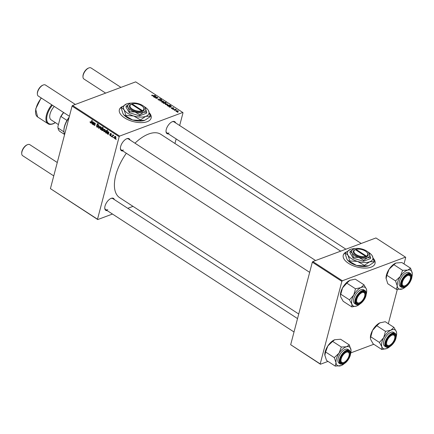 <?xml version="1.0" encoding="UTF-8"?>
<svg xmlns="http://www.w3.org/2000/svg" width="434" height="434" viewBox="0 0 434 434"><rect width="100%" height="100%" fill="white"/><g stroke="black" fill="none" stroke-linecap="round" stroke-linejoin="round"><path stroke-width="0.65" d="M346.332 251.937A16.427 7.937 14.7 0 0 343.251 255.192A16.427 7.937 14.7 0 0 348.502 263.34A16.427 7.937 14.7 0 0 364.772 268.098A16.427 7.937 14.7 0 0 375.03 263.53A16.427 7.937 14.7 0 0 373.359 258.425M375.009 263.622A16.427 7.937 14.7 0 0 373.479 258.816M122.437 106.482A16.427 7.937 14.7 0 0 119.355 109.737A16.427 7.937 14.7 0 0 128.621 120.006A16.427 7.937 14.7 0 0 147.218 121.683A16.427 7.937 14.7 0 0 151.135 118.075A16.427 7.937 14.7 0 0 149.464 112.97M121.911 106.91A16.427 7.937 14.7 0 0 119.328 109.829M122.833 150.978A7.118 3.521 -57 0 1 120.408 148.542A7.118 3.521 -57 0 1 126.788 138.728A7.118 3.521 -57 0 1 126.858 138.701A7.118 3.521 -57 0 1 129.994 139.954M120.402 148.254A6.57 3.25 123 0 0 121.298 149.98A6.57 3.25 123 0 0 123.419 150.034M168.441 133.911A7.118 3.521 -57 0 1 166.016 131.48A7.118 3.521 -57 0 1 172.396 121.661A7.118 3.521 -57 0 1 172.466 121.634A7.118 3.521 -57 0 1 175.602 122.887M166.01 131.187A6.57 3.25 123 0 0 166.906 132.912A6.57 3.25 123 0 0 169.027 132.967M107.187 210.609A7.118 3.521 -57 0 1 104.762 208.179A7.118 3.521 -57 0 1 111.142 198.36A7.118 3.521 -57 0 1 111.212 198.333A7.118 3.521 -57 0 1 114.348 199.591M104.757 207.891A6.57 3.25 123 0 0 105.652 209.611A6.57 3.25 123 0 0 107.773 209.665M134.969 143.187A37.785 18.689 -57 0 1 148.656 134.014A37.785 18.689 -57 0 1 160.846 134.328L340.674 251.15M111.397 136.52L111.288 135.907L111.397 136.52M113.355 137.795L113.247 137.182L113.355 137.795M110.985 135.5L110.117 135.739L109.645 134.448L110.209 135.457L110.686 135.337L110.144 133.683L110.93 133.406L111.402 134.551L110.838 133.694L110.448 133.818L110.952 134.979L110.686 135.864M110.209 135.457L111.006 135.218M110.914 133.395L110.144 133.683L110.93 133.406M111.142 133.58L110.448 133.818M106.026 133.032L106.162 132.739L105.57 132.788L105.288 131.48L106.476 130.515L106.835 131.204L107.35 130.091L107.643 130.281L106.319 133.222L106.026 133.032L106.482 132.864M106.612 132.571L105.57 132.788L106.71 132.359M105.999 130.466L106.476 130.515M96.869 127.129L96.288 125.469L96.983 126.766L97.693 126.587L96.939 124.287L97.314 123.798L97.948 123.934L98.518 125.404L97.84 124.308L97.232 124.455L97.992 126.744L97.579 127.27L96.869 127.129L98.003 126.706M96.983 126.766L98.035 126.462M98.22 124.167L97.232 124.455M100.395 129.424L99.95 128.03L100.661 127.026L101.263 127.124L101.681 128.551L100.997 129.506L100.395 129.424L101.507 129.006M94.65 122.996L94.314 123.12L95.035 123.077L95.312 123.929L94.563 125.589L94.27 125.393L94.862 123.316L93.961 123.912L93.511 124.9L93.218 124.71L94.183 122.572L94.487 123.039M95.171 123.196L94.466 123.267L95.008 123.066M90.022 121.845L90.424 121.715L90.522 122.567L91.064 122.204L92.003 120.12L92.296 120.316L91.324 122.469L90.402 122.93L90.022 121.845L90.402 121.704M90.522 122.567L91.525 122.03M90.88 123.017L90.402 122.93L91.254 122.616M112.477 214.043L97.748 219.555L50.42 188.633L97.514 219.224L119.166 136.683L72.071 106.091L72.549 105.495L119.643 136.086L119.166 136.683M50.42 188.633L72.071 106.091M93.12 123.858L92.019 123.983L91.682 122.963L93.283 122.697L93.006 122.106L92.138 122.035L93.109 121.829L93.587 122.86L92.936 124.531L92.67 124.026M92.529 122.648L91.682 122.963L91.992 122.556M93.31 121.992L92.415 122.269M92.941 121.737L92.138 122.035L92.502 121.704M101.675 130.205L101.42 130.037L102.744 127.097L103.037 127.292L102.57 128.312L103.124 128.334L103.433 129.652L102.218 130.607L101.854 129.82L101.675 130.205M102.619 128.296L103.124 128.334M102.717 130.656L102.218 130.607L103.173 130.249M98.816 128.35L98.464 128.117L98.8 125.578L99.093 125.768L98.773 127.894L100.048 126.386L100.357 126.587L98.816 128.35M103.948 131.73L103.504 130.341L104.214 129.337L104.816 129.435L105.234 130.862L104.556 131.811L103.948 131.73L105.066 131.312M107.838 132.592L106.992 132.912L108.478 132.896L108.316 132.055L107.448 131.985L108.419 131.773L108.896 132.809L108.25 134.475L107.995 133.97L107.328 133.927L106.992 132.912L107.306 132.506M108.625 131.936L107.73 132.213M108.25 131.681L107.448 131.985L107.811 131.654M114.652 138.685L114.207 137.296L114.918 136.287L115.52 136.39L115.938 137.817L115.254 138.766L114.652 138.685L115.769 138.267M113.779 135.354L112.628 136.216L112.238 137.068L111.939 136.873L112.905 134.735L112.997 135.37L113.605 135.142L113.567 135.652L113.209 135.468L113.724 135.272M112.997 135.37L113.605 135.142L112.997 135.37M116.041 139.536L115.932 138.923L116.041 139.536M171.609 108.511L171.56 107.822L171.848 108.435L172.504 108.581L172.526 107.719L173.649 107.925L173.757 108.56L172.851 107.892L172.813 108.76L171.609 108.511M171.262 108.05L171.528 107.833L171.392 108.343M171.88 107.995L171.799 108.625M172.444 108.804L172.602 108.473M172.493 108.24L172.526 107.719L172.417 108.12M173.437 108.381L173.405 108.001M172.737 107.968L172.651 108.798M169.759 107.279L168.821 106.699L168.821 106.173L170.73 106.753L170.887 106.363L169.802 105.988L171.137 106.292L171.305 106.883L169.759 107.279M168.821 106.699L168.821 106.173L168.707 106.618M170.909 106.981L170.887 106.363M167.459 104.675L165.435 104.502L165.463 103.786L167.535 103.954L167.334 104.719L167.443 104.279M165.435 104.502L165.463 103.786L165.305 104.404M151.895 95.708L152.122 95.062L152.442 95.236L152.204 95.61L155.437 95.431L153.273 95.887L151.895 95.708L151.867 95.127L151.748 95.594M152.204 95.301L152.144 95.833M163.509 103.183L162.929 102.842L165.88 102.218L166.179 102.408L165.137 102.625L165.842 102.853L165.669 103.487L163.705 103.379L163.775 103.059M165.842 102.853L165.669 103.487L165.842 102.853M163.054 101.073L159.972 100.921L161.497 100.064L161.79 100.254L160.466 100.959L163.054 101.073M159.962 100.2L158.356 99.901L158.329 99.028L158.665 99.809L159.647 100.021L159.669 98.822L161.106 99.082L161.15 99.901L160.808 99.185L159.972 99.006L159.94 100.205M157.922 99.337L158.329 99.028L158.139 99.744M158.361 99.391L158.6 100.042M159.452 99.24L159.669 98.822L159.522 99.375M161.491 99.625L161.204 99.885M160.878 99.749L160.808 99.185M159.972 99.006L159.723 99.695L159.858 99.104M177.973 112.249L177.256 112.151L177.973 112.249M179.665 125.529L183.007 112.797L182.774 112.466L135.679 81.869L72.549 105.495M182.774 112.466L119.643 136.086M163.9 102.364L161.882 102.196L161.909 101.475L163.981 101.643L163.781 102.408L163.889 101.968M161.584 101.74L161.909 101.475L161.746 102.093M154.444 97.33L153.506 96.755L153.511 96.223L155.415 96.809L155.573 96.413L154.493 96.039L155.828 96.348L155.99 96.939L154.444 97.33M153.506 96.755L153.511 96.223L153.392 96.668M155.6 97.037L155.573 96.413M156.018 97.493L154.726 97.514L156.875 97.064L157.748 97.596L157.737 98.035L156.072 98.388L155.779 98.198L157.433 97.617L156.018 97.493M157.623 98.073L157.748 97.596L157.737 98.035M157.363 98.127L157.433 97.617M167.828 106.026L167.057 105.56L167.258 104.936L170.784 105.402L167.828 106.026M167.057 105.56L167.258 104.936L167.09 105.576M169.108 105.343L168.994 105.782L169.195 105.033L169.282 105.717M178.162 111.63L176.139 111.457L176.166 110.741L178.238 110.903L178.038 111.668M176.139 111.457L176.166 110.741L176.009 111.359M175.287 110.507L174.577 110.41L175.287 110.507M174.614 109.693L173.454 109.677L175.602 109.227L175.895 109.417L175.444 109.509L176.454 109.813L174.614 109.693M173.329 109.232L172.613 109.135L173.329 109.232M174.951 143.491L176.155 138.918M133.01 206.362L127.786 208.315M328.012 361.403L320.444 364.234L290.677 344.715L320.211 363.904L341.867 281.362L312.334 262.174L312.811 261.577L342.345 280.765L341.867 281.362M290.677 344.715L312.334 262.174M404.011 263.937L405.709 257.476L405.475 257.145L342.345 280.765M405.475 257.145L375.942 237.957L312.811 261.577M388.327 323.721L397.322 289.44M373.788 344.276L350.824 352.869M320.211 363.904L320.444 364.234M298.733 314.021L119.675 197.698A37.785 18.689 -57 0 1 126.337 153.251M97.514 219.224L97.748 219.555M361.207 243.469L174.067 121.889A6.57 3.25 123 0 0 172.13 121.775M297.534 318.594L112.813 198.593A6.57 3.25 123 0 0 110.876 198.474M315.599 260.536L128.459 138.956A6.57 3.25 123 0 0 126.522 138.842M177.604 112.33L177.674 112.059M159.69 100.259L159.788 99.891M161.03 99.386L161.106 99.082M161.388 100.471L161.497 100.064M163.743 101.719L162.229 101.654L162.11 102.109L163.613 102.174L163.743 101.719L163.537 102.462M162.061 102.294L162.229 101.654M164.497 102.755L163.911 103.281L165.376 103.297L165.522 102.874L164.497 102.755M165.3 103.59L165.522 102.874M163.862 103.46L164.019 102.869M151.943 95.735L152.122 95.062M153.799 96.413L153.826 96.728L155.144 96.858L153.799 96.413L153.782 96.89M167.296 104.03L165.783 103.965L165.663 104.42L167.166 104.485L167.296 104.03L167.09 104.773M165.614 104.605L165.783 103.965M168.989 105.126L167.264 105.343L167.942 105.674L168.869 105.527L168.989 105.126L168.793 105.82M167.849 106.021L167.942 105.674M167.188 105.63L167.264 105.343M170.66 107.024L170.73 106.753M169.114 106.357L169.135 106.677L170.453 106.807L169.114 106.357L169.092 106.84M171.414 108.37L171.56 107.822M172.515 108.809L172.596 108.505L172.515 108.809M178 110.985L176.486 110.92L176.367 111.375L177.869 111.44L178 110.985L177.794 111.728M176.318 111.56L176.486 110.92M174.918 110.583L174.989 110.312M172.96 109.314L173.03 109.042M92.984 124.205L92.637 124.336M92.442 123.826L92.019 123.983M93.603 122.789L93.169 122.952M93.608 122.578L93.283 122.697M92.187 123.744L93.039 123.213L91.97 123.153L92.187 123.744L93.288 123.533M93.532 123.034L93.039 123.213M93.039 122.92L91.97 123.153M93.673 124.542L93.218 124.71M94.731 125.22L94.27 125.393M95.344 123.625L95.013 123.744M101.822 129.885L101.42 130.037M103.259 128.453L102.071 129.44L102.272 130.298L103.281 130.059M103.493 129.337L103.14 129.468L102.663 128.545L103.156 128.361M102.272 130.298L103.14 129.468M100.357 127.878L99.95 128.03M101.464 127.303L100.802 127.368L101.328 127.173M101.735 128.231L101.393 128.361L101.171 127.412L100.249 128.187L100.471 129.126L101.567 128.887M100.471 129.126L101.393 128.361M99.288 127.808L98.464 128.117M99.429 127.65L98.773 127.894M98.013 126.137L97.693 126.256M97.422 125.084L97.08 125.209M97.921 123.918L96.939 124.287M98.551 125.187L98.198 125.323M98.556 125.122L98.22 125.247M103.91 130.189L103.504 130.341M105.023 129.614L104.361 129.679L104.882 129.478M105.294 130.542L104.947 130.672L104.73 129.723L103.802 130.493L104.03 131.437L105.12 131.198M104.03 131.437L104.947 130.672M105.701 131.323L105.288 131.48M107.312 131.025L106.835 131.204M106.683 130.721L106.146 130.791L106.607 130.623M106.422 130.818L105.598 131.594L105.744 132.554L106.607 131.654L106.422 130.818M107.111 131.469L106.607 131.654M106.753 132.256L105.744 132.554M108.294 134.149L107.947 134.28M108.429 133.808L107.995 133.97M107.757 133.77L107.328 133.927M108.912 132.733L108.478 132.896M108.918 132.522L108.592 132.647M107.502 133.694L108.354 133.162L107.285 133.102L107.502 133.694L108.598 133.482M108.842 132.978L108.354 133.162M108.354 132.869L107.285 133.102M110.952 134.99L110.681 135.093M111.435 134.28L111.104 134.404M111.001 135.408L110.117 135.739M114.614 137.144L114.207 137.296M115.726 136.564L115.064 136.629L115.585 136.433M115.997 137.497L115.65 137.627L115.433 136.677L114.505 137.448L114.733 138.392L115.824 138.148M114.733 138.392L115.65 137.627M113.518 137.437L113.062 137.605M112.406 136.699L111.939 136.873M111.554 136.162L111.104 136.33M116.203 139.178L115.748 139.347M151.108 118.167A16.427 7.937 14.7 0 0 149.584 113.361M345.811 252.366A16.427 7.937 14.7 0 0 343.229 255.284M370.414 338.07A11.024 5.452 -57 0 1 370.403 337.88A11.024 5.452 -57 0 1 370.62 335.439A11.024 5.452 -57 0 1 372.513 330.437L376.783 325.712L385.473 331.354L383.689 337.695L379.419 342.426L381.86 346.766L381.822 349.495L386.661 348.567M381.822 349.495L373.131 343.847L370.69 339.507L370.419 338.195L372.513 330.437A11.024 5.452 -57 0 1 379.766 322.901L385.24 321.713L393.926 327.355L390.942 330.166L385.473 331.354M396.643 333.138L396.372 331.701A11.024 5.452 -57 0 1 396.654 333.323A11.024 5.452 -57 0 1 396.437 335.77A11.024 5.452 -57 0 1 396.155 336.914M395.445 338.032A7.118 3.521 -57 0 1 390.231 345.741A7.118 3.521 -57 0 1 385.842 344.086A7.118 3.521 -57 0 1 385.983 342.507A7.118 3.521 -57 0 1 392.222 334.267A7.118 3.521 -57 0 1 395.445 338.032M385.837 343.799A6.57 3.25 123 0 0 386.732 345.518A6.57 3.25 123 0 0 388.989 345.524A6.57 3.25 -57 0 1 388.924 345.551A6.57 3.25 -57 0 1 388.853 345.572A6.57 3.25 -57 0 1 386.732 345.518A6.57 3.25 -57 0 1 385.837 343.799M394.951 333.225L393.589 332.346A8.213 4.063 123 0 0 387.98 334.256A8.213 4.063 123 0 0 383.661 341.813A8.213 4.063 123 0 0 384.643 346.12L386 347.005A8.213 4.063 -57 0 1 385.018 342.697A8.213 4.063 -57 0 1 389.341 335.14A8.213 4.063 -57 0 1 394.951 333.225C395.96 333.616 396.323 335.108 396.036 337.701C395.135 343.034 388.75 349.153 386 347.005M389.862 346.609A11.024 5.452 -57 0 1 387.291 348.301A11.024 5.452 -57 0 1 386.781 348.524A11.024 5.452 -57 0 1 381.86 346.766A11.024 5.452 -57 0 1 383.689 337.695A11.024 5.452 -57 0 1 390.942 330.166A11.024 5.452 123 0 1 396.372 331.701L393.926 327.355M370.728 336.779L379.419 342.426M376.783 325.712L379.766 322.901A11.024 5.452 -57 0 1 380.276 322.684A11.024 5.452 -57 0 1 380.292 322.679L380.276 322.684M394.815 336.779A6.57 3.25 123 0 0 393.893 334.5A6.57 3.25 123 0 0 391.956 334.381A6.57 3.25 -57 0 1 393.893 334.5A6.57 3.25 -57 0 1 394.81 336.486L394.831 337.039A6.022 2.978 123 0 0 392.054 335.167A6.022 2.978 123 0 0 386.813 341.732A6.022 2.978 123 0 0 389.374 345.372A6.022 2.978 123 0 0 389.439 345.345A6.022 2.978 123 0 0 394.831 337.039M335.227 366.095L326.536 360.448L324.795 354.969A11.024 5.452 -57 0 1 325.429 350.9A11.024 5.452 -57 0 1 327.882 345.887L332.645 341.39L341.336 347.037L339.057 353.146L334.294 357.638L336.003 362.672L335.227 366.095L341.173 365.591A11.024 5.452 -57 0 1 340.457 365.829A11.024 5.452 -57 0 1 336.003 362.672A11.024 5.452 -57 0 1 339.057 353.146A11.024 5.452 -57 0 1 346.56 346.771L341.336 347.037M324.827 355.413L325.608 351.996L327.882 345.887A11.024 5.452 -57 0 1 334.668 339.751A11.024 5.452 -57 0 1 334.717 339.73L340.614 339.247L349.299 344.889L346.56 346.771A11.024 5.452 123 0 1 351.008 349.923A11.024 5.452 -57 0 1 351.046 350.39A11.024 5.452 -57 0 1 350.547 353.981M351.041 350.303L349.299 344.889M349.56 356.135A7.118 3.521 -57 0 1 344.205 363.052A7.118 3.521 -57 0 1 340.234 361.153A7.118 3.521 -57 0 1 340.647 358.538A7.118 3.521 -57 0 1 346.614 351.334A7.118 3.521 -57 0 1 349.56 356.135M340.229 360.866A6.57 3.25 123 0 0 341.124 362.585A6.57 3.25 123 0 0 343.381 362.591A6.57 3.25 -57 0 1 343.31 362.618A6.57 3.25 -57 0 1 343.245 362.64A6.57 3.25 -57 0 1 341.124 362.585A6.57 3.25 -57 0 1 340.229 360.866M349.337 350.292L347.981 349.413A8.213 4.063 123 0 0 338.363 357.687A8.213 4.063 123 0 0 339.03 363.187L340.392 364.066A8.213 4.063 -57 0 1 339.719 358.565A8.213 4.063 -57 0 1 349.337 350.292C350.683 351.318 350.943 353.205 350.113 355.951C347.379 362.184 344.14 364.885 340.392 364.066M325.608 351.996L334.294 357.638M332.645 341.39L334.668 339.751M344.249 363.676A11.024 5.452 -57 0 1 341.173 365.591M349.202 353.84A6.57 3.25 123 0 0 348.285 351.567A6.57 3.25 123 0 0 346.348 351.448A6.57 3.25 -57 0 1 348.285 351.567A6.57 3.25 -57 0 1 349.202 353.553L349.224 354.106A6.022 2.978 123 0 0 346.44 352.234A6.022 2.978 123 0 0 341.2 358.799A6.022 2.978 123 0 0 343.766 362.439A6.022 2.978 123 0 0 343.826 362.412A6.022 2.978 123 0 0 349.224 354.106M397.256 285.973A11.024 5.452 -57 0 1 397.859 281.46A11.024 5.452 -57 0 1 400.311 276.447L395.548 280.939L397.256 285.973L396.481 289.391L402.426 288.887A11.024 5.452 -57 0 1 401.71 289.125A11.024 5.452 123 0 1 397.256 285.973M401.9 281.834A7.118 3.521 -57 0 1 407.868 274.635A7.118 3.521 -57 0 1 410.814 279.436A7.118 3.521 -57 0 1 405.459 286.353A7.118 3.521 -57 0 1 401.488 284.454A7.118 3.521 -57 0 1 401.9 281.834M410.455 277.142A6.57 3.25 123 0 0 409.539 274.868A6.57 3.25 123 0 0 407.602 274.749A6.57 3.25 -57 0 1 409.539 274.868A6.57 3.25 -57 0 1 410.455 276.854L410.477 277.407A6.022 2.978 123 0 0 407.694 275.536A6.022 2.978 123 0 0 402.459 282.095A6.022 2.978 123 0 0 405.02 285.735A6.022 2.978 123 0 0 405.079 285.713A6.022 2.978 123 0 0 410.477 277.407M399.616 280.982A8.213 4.063 123 0 0 400.289 286.489L401.645 287.368A8.213 4.063 -57 0 1 400.973 281.867A8.213 4.063 -57 0 1 410.591 273.594L409.235 272.709A8.213 4.063 123 0 0 399.616 280.982M396.481 289.391L387.79 283.749L386.048 278.248A11.024 5.452 -57 0 1 389.135 269.183L393.898 264.691L402.589 270.339L400.311 276.447A11.024 5.452 -57 0 1 407.814 270.073L402.589 270.339M386.081 278.715L386.862 275.292L395.548 280.939M386.862 275.292L389.135 269.183A11.024 5.452 -57 0 1 395.922 263.047A11.024 5.452 -57 0 1 395.976 263.031L401.868 262.543L410.559 268.19L407.814 270.073A11.024 5.452 -57 0 1 412.262 273.225L410.559 268.19M393.898 264.691L395.922 263.047M412.295 273.604L412.262 273.225A11.024 5.452 -57 0 1 412.3 273.691A11.024 5.452 -57 0 1 411.801 277.283M405.502 286.972A11.024 5.452 -57 0 1 402.426 288.887M401.483 284.167A6.57 3.25 123 0 0 402.378 285.887A6.57 3.25 123 0 0 404.634 285.887A6.57 3.25 -57 0 1 404.564 285.914A6.57 3.25 -57 0 1 404.499 285.941A6.57 3.25 -57 0 1 402.378 285.887A6.57 3.25 -57 0 1 401.483 284.167M359.894 304.039A11.024 5.452 -57 0 1 357.328 305.737A11.024 5.452 123 0 1 356.819 305.954A11.024 5.452 123 0 1 351.898 304.201A11.024 5.452 -57 0 1 351.828 300.127A11.024 5.452 -57 0 1 353.726 295.131L349.457 299.856L351.898 304.201L351.855 306.925L356.694 306.003M356.021 299.937A7.118 3.521 -57 0 1 362.254 291.702A7.118 3.521 -57 0 1 365.477 295.467A7.118 3.521 -57 0 1 360.263 303.176A7.118 3.521 -57 0 1 355.88 301.521A7.118 3.521 -57 0 1 356.021 299.937M364.848 294.209A6.57 3.25 123 0 0 363.931 291.93A6.57 3.25 123 0 0 361.994 291.816A6.57 3.25 -57 0 1 363.931 291.93A6.57 3.25 -57 0 1 364.842 293.921L364.869 294.474A6.022 2.978 123 0 0 362.086 292.603A6.022 2.978 123 0 0 356.846 299.162A6.022 2.978 123 0 0 359.412 302.802A6.022 2.978 123 0 0 359.471 302.78A6.022 2.978 123 0 0 364.869 294.474M353.694 299.248A8.213 4.063 123 0 0 354.676 303.556L356.032 304.435A8.213 4.063 -57 0 1 355.05 300.127A8.213 4.063 -57 0 1 359.374 292.57A8.213 4.063 -57 0 1 364.983 290.661L363.627 289.776A8.213 4.063 123 0 0 358.017 291.691A8.213 4.063 123 0 0 353.694 299.248M351.855 306.925L343.164 301.283L340.723 296.937L340.451 295.625L340.766 294.214L349.457 299.856M340.766 294.214L342.551 287.872L346.82 283.142L355.506 288.789L353.726 295.131A11.024 5.452 -57 0 1 360.979 287.596L355.506 288.789M346.82 283.142L349.804 280.337L355.272 279.143L363.963 284.791L360.979 287.596A11.024 5.452 -57 0 1 366.404 289.131L363.963 284.791M366.681 290.568L366.404 289.131A11.024 5.452 -57 0 1 366.692 290.758A11.024 5.452 -57 0 1 366.193 294.35M340.451 295.505A11.024 5.452 -57 0 1 340.44 295.315A11.024 5.452 -57 0 1 342.551 287.872A11.024 5.452 -57 0 1 349.804 280.337A11.024 5.452 -57 0 1 350.314 280.114A11.024 5.452 -57 0 1 350.325 280.109L350.336 280.104M355.875 301.234A6.57 3.25 123 0 0 356.77 302.954A6.57 3.25 123 0 0 359.021 302.954A6.57 3.25 -57 0 1 358.956 302.981A6.57 3.25 -57 0 1 358.891 303.008A6.57 3.25 -57 0 1 356.77 302.954A6.57 3.25 -57 0 1 355.875 301.234M120.95 87.38L91.053 67.959A6.57 3.25 123 0 0 88.932 67.905A6.57 3.25 123 0 0 88.867 67.932A6.57 3.25 123 0 0 82.981 76.997A6.57 3.25 123 0 0 83.892 78.983L105.641 93.109M82.981 76.997L82.954 76.444A6.022 2.978 -57 0 1 88.352 68.133A6.022 2.978 -57 0 1 88.411 68.111M57.272 162.506L29.8 144.663A6.57 3.25 123 0 0 27.678 144.609A6.57 3.25 123 0 0 27.613 144.631A6.57 3.25 123 0 0 21.727 153.696L21.7 153.142A6.022 2.978 -57 0 1 27.098 144.837A6.022 2.978 -57 0 1 27.158 144.81M21.727 153.696A6.57 3.25 123 0 0 22.639 155.681L53.756 175.9M75.337 104.448L45.445 85.026A6.57 3.25 123 0 0 43.324 84.972A6.57 3.25 123 0 0 43.259 84.999A6.57 3.25 123 0 0 37.367 94.064L37.346 93.511A6.022 2.978 -57 0 1 42.744 85.2A6.022 2.978 -57 0 1 42.803 85.178M37.367 94.064A6.57 3.25 123 0 0 38.284 96.05L69.402 116.263M69.033 117.668A15.331 7.584 123 0 0 64.476 126.945A15.331 7.584 123 0 0 63.917 131.453L63.896 130.9A14.783 7.313 -57 0 1 64.433 126.554A14.783 7.313 -57 0 1 66.999 120.419A14.783 7.313 -57 0 1 69.169 117.147M63.917 131.453A15.331 7.584 123 0 0 64.628 134.459M66.999 120.419L61.015 116.529L60.326 117.37A14.235 7.042 -57 0 1 63.559 112.466M63.944 131.86L58.004 128.003L57.896 126.647L60.326 117.37M58.004 128.003A14.783 7.313 123 0 0 59.968 131.48L64.617 134.502M63.722 112.574A14.783 7.313 123 0 0 61.015 116.529M54.266 106.433A9.857 4.877 123 0 0 51.076 119.827L58.427 124.607M142.477 110.643L132.131 103.921L130.9 104.388A7.666 3.705 14.7 0 0 131.86 109.737A7.666 3.705 14.7 0 0 142.043 111.63L142.77 111.375L142.477 110.643A7.118 3.439 14.7 0 0 143.171 107.084A7.118 3.439 14.7 0 0 132.131 103.921M142.77 111.375L142.753 111.364A7.666 3.705 14.7 0 0 143.529 107.523L143.171 107.084M126.24 105.994L128.209 107.627L129.544 111.701L129.278 112.71L139.547 115.813L146.508 113.209L146.773 112.2L144.961 107.442A9.309 4.497 14.7 0 0 138.652 103.721A9.309 4.497 14.7 0 0 130.043 103.471L126.24 105.994L125.974 106.997L129.278 112.71M129.544 111.701L134.996 112.037L139.808 114.809L139.547 115.813M139.808 114.809L143.611 112.287L146.773 112.2M131.345 103.113A13.145 6.353 14.7 0 0 126.663 103.878A13.145 6.353 14.7 0 0 126.533 103.932A13.145 6.353 14.7 0 0 124.081 109.748A13.145 6.353 14.7 0 0 133.661 115.97A13.145 6.353 14.7 0 0 145.819 116.328A13.145 6.353 14.7 0 0 148.401 110.458A13.145 6.353 14.7 0 0 147.734 109.493A13.145 6.353 14.7 0 0 143.936 106.417M125.817 116.046L123.625 114.603L123.034 113.741L121.157 107.985L121.298 107.442L124.081 109.748L125.963 115.504L125.817 116.046L132.614 119.963L140.312 120.43L140.453 119.887L145.819 116.328L150.283 116.209L150.142 116.751L144.772 120.316L140.312 120.43M125.963 115.504L133.661 115.97L140.453 119.887M150.283 116.209L148.401 110.458L147.734 109.493M126.663 103.878L121.298 107.442M144.772 120.316A13.145 6.353 -165.3 0 1 132.614 119.963A13.145 6.353 14.7 0 1 123.706 114.701L123.625 114.603M130.043 103.471A9.309 4.497 14.7 0 0 129.945 103.504A9.309 4.497 14.7 0 0 128.209 107.627A9.309 4.497 14.7 0 0 134.996 112.037A9.309 4.497 14.7 0 0 143.611 112.287A9.309 4.497 14.7 0 0 145.439 108.126A9.309 4.497 14.7 0 0 144.961 107.442M130.9 104.388L131.421 104.187L141.766 110.909L142.043 111.63M131.421 104.187A7.118 3.439 14.7 0 0 132.337 109.14A7.118 3.439 14.7 0 0 141.766 110.909M366.372 256.098L356.026 249.376L354.795 249.843A7.666 3.705 14.7 0 0 355.755 255.192A7.666 3.705 14.7 0 0 365.943 257.085L366.665 256.83L366.372 256.098A7.118 3.439 14.7 0 0 367.066 252.539A7.118 3.439 14.7 0 0 356.026 249.376M366.649 256.82A7.666 3.705 14.7 0 0 367.424 252.979L367.066 252.539M350.135 251.449L352.11 253.082L353.439 257.156L353.178 258.165L363.442 261.268L370.403 258.664L370.669 257.66L368.862 252.903A9.309 4.497 14.7 0 0 362.553 249.176A9.309 4.497 14.7 0 0 353.938 248.926L350.135 251.449L349.875 252.452L353.178 258.165M353.439 257.156L358.896 257.492L363.708 260.264L363.442 261.268M363.708 260.264L367.506 257.742L370.669 257.66M355.245 248.568A13.145 6.353 14.7 0 0 350.558 249.338A13.145 6.353 14.7 0 0 350.428 249.387A13.145 6.353 14.7 0 0 347.976 255.208A13.145 6.353 14.7 0 0 357.556 261.431A13.145 6.353 14.7 0 0 369.719 261.783A13.145 6.353 14.7 0 0 372.301 255.914A13.145 6.353 14.7 0 0 371.629 254.948A13.145 6.353 14.7 0 0 367.837 251.872M349.717 261.501L347.52 260.058L346.934 259.196L345.052 253.44L345.193 252.897L347.976 255.208L349.858 260.959L349.717 261.501L356.509 265.418L364.207 265.885L364.354 265.342L369.719 261.783L374.179 261.664L374.037 262.207L368.672 265.771L364.207 265.885M349.858 260.959L357.556 261.431L364.354 265.342M374.179 261.664L372.301 255.914L371.629 254.948M350.558 249.338L345.193 252.897M368.672 265.771A13.145 6.353 -165.3 0 1 356.509 265.418A13.145 6.353 14.7 0 1 347.601 260.156L347.52 260.058M353.938 248.926A9.309 4.497 14.7 0 0 353.846 248.959A9.309 4.497 14.7 0 0 352.11 253.082A9.309 4.497 14.7 0 0 358.896 257.492A9.309 4.497 14.7 0 0 367.506 257.742A9.309 4.497 14.7 0 0 369.334 253.581A9.309 4.497 14.7 0 0 368.862 252.903M365.943 257.085L365.661 256.364L355.316 249.642A7.118 3.439 14.7 0 0 356.233 254.595A7.118 3.439 14.7 0 0 365.661 256.364M354.795 249.843L355.316 249.642M95.317 123.891L94.894 124.048M99.831 127.189L99.131 127.455M97.721 125.54L97.368 125.676M110.735 134.589L110.458 134.692M395.954 337.793A7.888 3.901 123 0 0 392.021 333.779A7.888 3.901 123 0 0 385.473 342.746A7.888 3.901 123 0 0 389.406 346.761A7.888 3.901 123 0 0 395.954 337.793M350.043 356.005A7.888 3.901 123 0 0 347.287 350.52A7.888 3.901 123 0 0 340.164 358.668A7.888 3.901 123 0 0 342.92 364.153A7.888 3.901 123 0 0 350.043 356.005M401.417 281.964A7.888 3.901 123 0 0 404.173 287.454A7.888 3.901 123 0 0 411.296 279.306A7.888 3.901 123 0 0 408.54 273.821A7.888 3.901 123 0 0 401.417 281.964M355.511 300.182A7.888 3.901 123 0 0 359.444 304.191A7.888 3.901 123 0 0 365.987 295.223A7.888 3.901 123 0 0 362.054 291.214A7.888 3.901 123 0 0 355.511 300.182M52.384 105.207A14.235 7.042 123 0 0 46.709 119.242A14.235 7.042 123 0 0 53.284 123.619A14.235 7.042 123 0 0 55.34 122.594M55.444 122.665L53.078 123.874C50.61 124.585 48.912 124.531 47.995 123.701A14.783 7.313 -57 0 1 51.749 104.795M41.371 98.057A14.783 7.313 123 0 0 37.617 116.963L35.659 109.026L41.143 97.905M161.068 99.543L160.998 99.815M161.958 101.86L161.871 102.185M165.652 103.097L165.538 103.531M152.068 95.409L151.976 95.757M155.773 96.663L155.681 97.021M153.674 96.516L153.598 96.809M157.537 97.764L157.444 98.111M165.511 104.165L165.425 104.496M171.088 106.612L170.991 106.965M168.989 106.466L168.913 106.753M171.658 108.169L171.571 108.489M178.146 111.234L178.032 111.674M176.215 111.12L176.128 111.451M90.777 122.61L91.362 122.388M92.654 122.035L93.147 121.851M92.154 122.92L92.67 122.724M97.466 126.869L98.013 126.663M97.422 124.211L98.024 123.988M105.994 132.576L106.737 132.305M107.963 131.985L108.457 131.8M107.464 132.869L107.985 132.674M110.54 135.527L111.006 135.348M110.594 133.645L111.033 133.482M396.654 333.323L396.643 333.014M370.403 337.88L370.419 338.195M401.645 287.368C405.394 288.187 408.633 285.48 411.367 279.252C412.267 276.957 412.007 275.075 410.591 273.594M356.032 304.435C358.782 306.583 365.168 300.464 366.068 295.136C366.356 292.521 365.992 291.03 364.983 290.661M366.692 290.758L366.676 290.444M340.44 295.315L340.451 295.625M389.439 345.345L388.924 345.551M405.079 285.713L404.564 285.914M166.906 132.912L345.903 249.197M88.352 68.133L88.867 67.932M27.098 144.837L27.613 144.631M105.652 209.611L294.019 331.983M343.826 362.412L343.31 362.618M42.744 85.2L43.259 84.999M309.664 272.351L121.298 149.98M359.471 302.78L358.956 302.981M47.995 123.701L37.617 116.963"/></g></svg>

